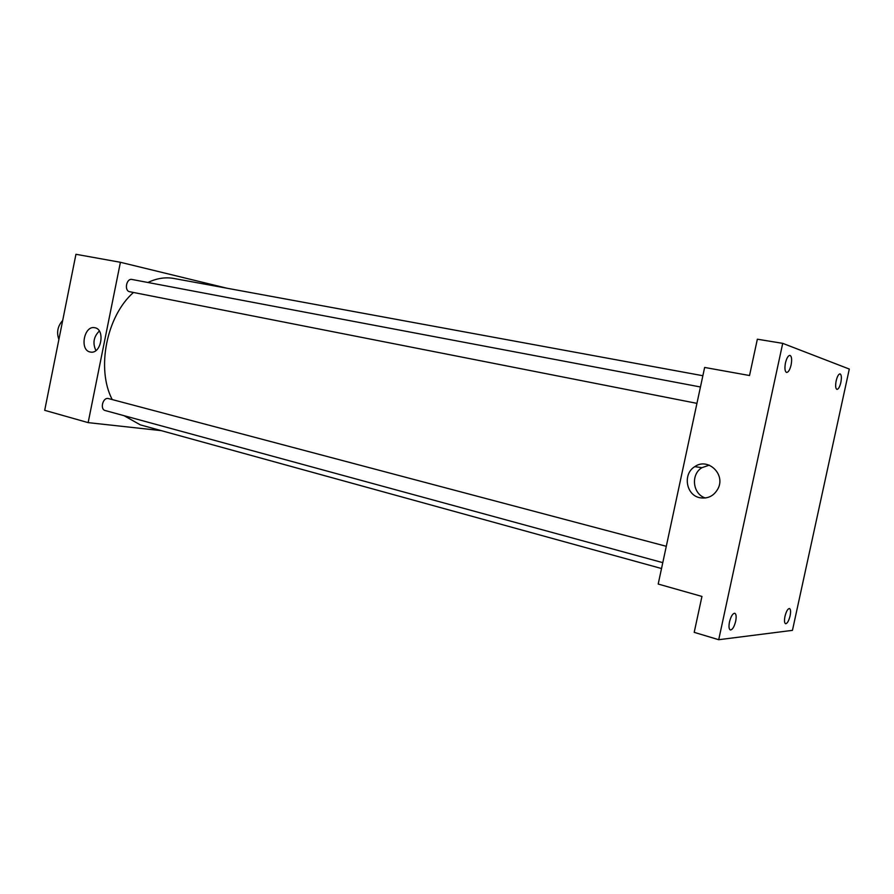 <?xml version="1.0" encoding="UTF-8"?>
<svg xmlns="http://www.w3.org/2000/svg" width="894" height="894" viewBox="0 0 894 894"><rect width="100%" height="100%" fill="white"/><g stroke="black" fill="none" stroke-linecap="round" stroke-linejoin="round"><path stroke-width="1.34" d="M62.692 320.477C57.652 326.131 56.378 332.467 58.892 339.474M161.278 430.64L88.148 422.627L44.7 410.324L75.945 254.287L120.411 262.288L226.92 288.214M702.863 375.726L173.917 278.47C165.424 276.939 156.752 278.28 147.901 282.493M133.474 292.472C106.542 316.007 96.094 368.876 112.197 399.529M124.009 415.676L140.347 424.873L661.526 568.528M88.148 422.627L120.411 262.288M700.449 386.979L131.999 279.476C126.389 278.101 123.975 290.796 129.664 291.723L696.94 403.362M662.789 562.65L105.224 410.547C99.815 409.418 102.709 397.45 108.14 398.489L666.298 546.301M90.07 351.99C79.443 350.057 84.07 325.36 94.619 327.707C105.47 328.869 101.424 354.125 90.707 352.102L90.07 351.99M95.915 350.537C92.495 343.229 93.635 336.736 99.323 331.037M658.196 584.05L704.64 367.445L749.53 375.525L757.352 339.206L782.719 343.352L849.3 369.054L792.453 630.359L718.709 639.713L694.202 632.349L701.946 596.443L658.196 584.05M718.709 639.713L782.719 343.352M699.723 497.712C685.921 495.052 682.614 473.82 694.794 466.646C707.579 457.292 725.637 473.854 718.139 488.426C714.027 495.98 707.892 499.075 699.723 497.712M705.455 498.003C692.682 494.27 690.436 474.457 701.935 467.674L709.266 465.159M791.112 364.92C789.905 369.792 788.407 372.295 786.608 372.463C784.876 371.558 784.496 368.373 785.457 362.919C786.675 358.047 788.173 355.533 789.95 355.376C791.693 356.293 792.084 359.477 791.112 364.92M735.661 621.308C734.197 626.951 732.432 629.845 730.353 629.979C728.912 629.175 728.621 626.493 729.482 621.933C730.946 616.279 732.722 613.385 734.779 613.25C736.231 614.055 736.522 616.748 735.661 621.308M790.095 615.865C788.799 620.939 787.29 623.565 785.58 623.744C784.373 623.04 784.172 620.581 784.977 616.368C786.284 611.284 787.782 608.658 789.491 608.49C790.698 609.205 790.899 611.652 790.095 615.865M840.841 382.476C839.745 386.923 838.449 389.236 836.952 389.404C835.532 388.611 835.264 385.75 836.169 380.822C837.265 376.363 838.572 374.05 840.058 373.882C841.489 374.687 841.746 377.547 840.841 382.476M701.935 467.674L694.794 466.646"/></g></svg>
